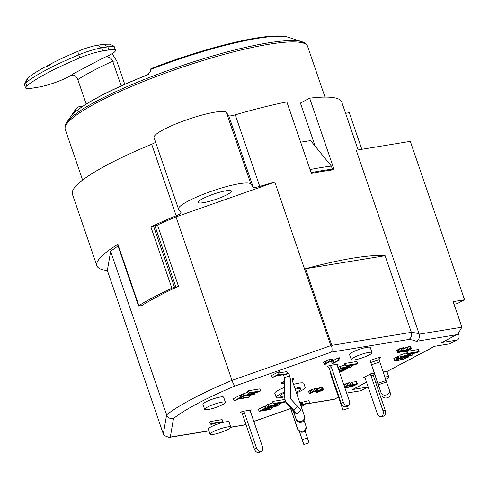 <?xml version="1.0" encoding="UTF-8"?>
<svg xmlns="http://www.w3.org/2000/svg" width="489" height="489" viewBox="0 0 489 489"><rect width="100%" height="100%" fill="white"/><g stroke="black" fill="none" stroke-linecap="round" stroke-linejoin="round"><path stroke-width="0.73" d="M286.841 402.85L293.73 410.216A4.377 0.367 -132.4 0 1 296.841 414.152A4.377 0.367 -132.4 0 1 294.036 411.622L287.147 404.256A7.665 7.561 -12.2 0 1 285.301 400.729L284.995 399.33A7.665 7.561 -12.2 0 0 286.841 402.85L287.147 404.256M289.867 376.695L290.173 378.095A7.665 7.561 167.8 0 1 290.338 379.58L290.032 378.174A7.665 7.561 167.8 0 0 289.635 375.858L284.451 377.618A2.188 2.158 167.8 0 1 284.561 378.278L284.824 397.844A7.665 7.561 -12.2 0 0 284.995 399.33M290.032 378.174L290.295 397.74A2.188 2.158 -12.2 0 0 290.869 399.171L297.758 406.536A4.377 0.367 47.6 0 1 300.869 410.473L296.841 414.152M290.338 379.58L290.594 398.804M289.635 375.858L288.858 373.462L283.675 375.222L284.567 378.48M368.156 386.94A5.477 3.747 62.2 0 1 367.716 387.05L352.514 389.531L366.512 382.147M346.658 393.064L360.656 390.772A5.477 3.747 -117.8 0 0 361.463 390.503L368.162 386.97M458.517 333.73L458.737 334.372A5.477 3.747 62.2 0 1 457.49 339.837A5.477 3.747 62.2 0 1 456.689 340.106L441.488 342.587L457.912 334.079L461.897 327.172L419.207 334.152L356.23 150.209L410.32 141.358L464.55 299.757L453.15 301.621L461.897 327.172M434.855 346.243L386.793 371.603L434.428 346.316L449.623 343.828A5.477 3.747 -117.8 0 0 450.43 343.559L457.49 339.837M386.457 371.628A9.853 1.608 161.1 0 0 384.079 371.774A9.853 1.608 -18.9 0 0 383.174 371.94M373.193 375.149A9.853 1.608 -18.9 0 1 374.696 374.531M296.481 392.887A15.33 2.5 161.1 0 0 305.197 387.429L303.797 383.339A15.33 2.5 161.1 0 0 299.182 383.089A15.33 2.5 161.1 0 0 293.565 384.366M284.684 387.337A15.33 2.5 161.1 0 0 274.794 393.272L276.193 397.355A15.33 2.5 161.1 0 0 280.808 397.612A15.33 2.5 161.1 0 0 284.812 396.756M324.06 364.342L323.577 362.001L329.445 359.433L332.251 359.103L333.174 360.564L338.113 357.954L339.329 357.759L340.026 359.8L333.669 363.15L332.459 363.351L331.34 361.738L330.723 361.707L328.137 362.453L325.668 363.755L325.998 364.024L324.323 364.556L324.28 364.048L325.271 363.431L330.148 361.481L332.948 361.151L333.871 362.606L338.816 359.996L340.026 359.8M406.42 349.837L402.276 351.677L397.685 352.685L396.726 350.424L399.415 348.828L403.254 347.685L403.957 349.727L399.232 352.043L410.546 348.455L411.426 348.7L411.206 348.993L406.42 351.255L403.529 351.982L407.698 350.399L409.623 349.122L406.42 349.837L406.75 350.815M403.486 348.37L409.849 346.414L410.729 346.658L411.426 348.7M345.106 365.974L344.403 363.932L345.466 363.37L356.866 361.505L357.563 363.553L355.974 364.391L341.615 368.345L351.56 366.719L350.503 367.276L339.103 369.14L340.692 368.303L354.806 364.391L345.106 365.974L346.163 365.417L357.563 363.553M339.103 369.14L338.4 367.098L344.751 364.941M338.058 367.948L338.645 367.801M406.64 353.981L405.937 351.939L407.001 351.377L418.401 349.513L419.097 351.56L417.508 352.398L403.15 356.353L413.095 354.727L412.038 355.283L400.638 357.147L402.227 356.31L416.341 352.398L406.64 353.981L407.698 353.425L419.097 351.56M400.638 357.147L399.935 355.106L406.286 352.948M394.305 360.754L396.75 359.201L400.748 357.71L402.135 357.416L401.078 357.979L396.157 360.13L397.282 360.332L402.062 359.488L405.106 358.413L407.209 357.037L401.671 358.455L404.317 357.062L408.749 356.402L408.792 356.909L402.569 359.659L394.568 360.968L393.822 358.419L400.124 355.65M350.118 383.248L352.074 382.215L356.505 381.554L357.245 384.103L352.703 386.328L344.941 388.046M343.798 384.727L349.886 382.575L350.589 384.617L344.678 387.282M317.233 388.608L322.667 387.41L323.363 389.452L322.636 390.283L316.083 392.765L322 390.002L319.262 390.381L315.271 391.872L316.554 391.017L315.319 390.962L309.403 393.731L309.36 393.223L310.711 392.422L315.057 390.748L317.477 390.35L317.874 390.674L323.363 389.452M309.14 393.517L308.663 391.182L312.679 389.238L317.153 388.376L317.856 390.418M302.019 402.331L308.889 400.656L309.592 402.698L300.796 405.485M299.684 402.245L301.945 402.111L302.422 404.452L309.592 402.698M259.133 411.335L265.93 408.101L269.305 407.294L270.295 407.392L270.075 407.685L277.245 405.931L269.5 408.162L266.499 409.745L271.591 408.914L270.533 409.47L259.133 411.335L258.436 409.293L263.797 406.555L266.762 405.613M285.527 401.561L284.127 402.3L269.769 406.255L279.714 404.629L278.657 405.185L267.257 407.05L268.84 406.212L282.96 402.3L273.259 403.883L272.556 401.842L273.614 401.28L285.014 399.415M267.257 407.05L266.554 405.008L272.905 402.85M272.269 377.569L271.566 375.521L278.278 371.982L279.488 371.787L280.191 373.828L277.367 375.32L287.55 373.651L286.493 374.213L276.303 375.876L272.269 377.569L278.974 374.024L280.191 373.828M279.824 372.759L286.854 371.609L287.55 373.651M248.149 393.339L247.446 391.292L248.504 390.735L259.903 388.871L260.606 390.913L259.017 391.75L244.659 395.705L254.604 394.079L253.546 394.641L242.147 396.506L243.736 395.668L257.85 391.75L248.149 393.339L249.207 392.777L260.606 390.913M242.147 396.506L241.444 394.458L247.795 392.3M234.023 400.791L233.326 398.743L240.032 395.204L241.248 395.008L241.945 397.05L239.121 398.541L249.311 396.879L248.247 397.435L238.064 399.103L234.023 400.791L240.735 397.251L241.945 397.05M241.578 395.98L241.945 395.919M210.349 424.073L209.653 422.025L210.71 421.469L222.11 419.605L222.813 421.646L221.749 422.209L212.293 423.755L212.929 424.036L210.991 424.354L210.349 424.073L211.413 423.511L222.813 421.646M225.405 402.3L223.656 397.19A10.947 1.785 161.1 0 0 220.356 397.013A10.947 1.785 161.1 0 0 208.889 400.497A10.947 1.785 161.1 0 0 202.935 404.281L204.689 409.391A10.947 1.785 -18.9 0 1 210.637 405.607A10.947 1.785 -18.9 0 1 222.104 402.117A10.947 1.785 -18.9 0 1 225.405 402.3A10.947 1.785 -18.9 0 1 219.451 406.084A10.947 1.785 -18.9 0 1 207.984 409.574A10.947 1.785 -18.9 0 1 204.689 409.391M372.013 352.612L370.265 347.502A10.947 1.785 161.1 0 0 366.97 347.324A10.947 1.785 161.1 0 0 355.497 350.809A10.947 1.785 161.1 0 0 349.549 354.592L351.298 359.702A10.947 1.785 -18.9 0 1 357.245 355.919A10.947 1.785 -18.9 0 1 368.718 352.428A10.947 1.785 -18.9 0 1 372.013 352.612A10.947 1.785 -18.9 0 1 366.065 356.395A10.947 1.785 -18.9 0 1 354.592 359.886A10.947 1.785 -18.9 0 1 351.298 359.702M230.79 427.129L229.041 422.019A10.947 1.785 161.1 0 0 225.741 421.836A10.947 1.785 161.1 0 0 214.274 425.326A10.947 1.785 161.1 0 0 208.326 429.11L210.074 434.22A10.947 1.785 -18.9 0 1 216.022 430.436A10.947 1.785 -18.9 0 1 227.495 426.946A10.947 1.785 -18.9 0 1 230.79 427.129A10.947 1.785 -18.9 0 1 224.842 430.913A10.947 1.785 -18.9 0 1 213.369 434.397A10.947 1.785 -18.9 0 1 210.074 434.22M370.063 360.46L370.76 362.508L379.054 359.696A2.188 2.158 -12.2 0 1 380.43 356.946L370.063 360.46L381.096 392.826A4.377 3.661 -17.1 0 0 386.389 394.892A4.377 3.661 -17.1 0 0 389.427 390.13A4.377 3.661 -17.1 0 0 389.391 390.014L386.561 381.988L378.266 384.794L381.096 392.826M371.457 373.455L363.688 377.551A1.644 1.167 80.7 0 1 363.95 377.465A1.644 1.167 80.7 0 1 365.271 378.529L377.343 413.78A4.377 3.111 -99.3 0 0 380.876 416.616A4.377 3.111 -99.3 0 0 382.991 410.803L370.919 375.546A1.644 1.167 80.7 0 1 371.457 373.455L373.737 373.083A1.644 1.167 80.7 0 0 373.199 375.173L370.919 375.546M293.412 410.949L296.028 418.602A4.377 4.322 -12.2 0 0 301.334 421.359A4.377 4.322 -12.2 0 0 304.323 415.791L292.428 381.041A2.188 2.158 167.8 0 1 293.797 378.297L290.338 379.47M284.604 381.414L281.358 382.514A2.188 2.158 167.8 0 1 284.133 383.853L284.659 385.387M330.533 373.199L343.015 410.082L330.992 375.307L330.533 373.199L330.888 373.076M284.598 397.435L284.818 397.361A2.188 2.158 167.8 0 0 284.598 397.435L284.787 398.315A2.188 2.158 -12.2 0 1 284.842 398.297M296.64 393.352L297.037 393.217L297.226 394.097A2.188 2.158 -12.2 0 0 296.939 394.22M338.339 364.085L329.219 365.576A2.188 1.498 -117.8 0 1 331.438 367.373L343.333 402.117A4.377 2.995 62.2 0 0 348.419 405.497A4.377 2.995 62.2 0 0 349.415 401.127L337.52 366.377A2.188 1.498 -117.8 0 1 338.015 364.195A2.188 1.498 -117.8 0 1 338.339 364.085L337.746 364.403M242.367 411.408L251.487 409.916A2.188 1.498 62.2 0 0 251.163 410.02A2.188 1.498 62.2 0 0 250.668 412.209L262.562 446.952A4.377 2.995 -117.8 0 1 261.566 451.323A4.377 2.995 -117.8 0 1 256.481 447.948L244.586 413.199A2.188 1.498 62.2 0 0 242.367 411.408L240.246 412.527A2.188 1.498 62.2 0 1 242.471 414.317L254.366 449.067A4.377 2.995 -117.8 0 0 259.445 452.441L261.566 451.323M305.197 387.429A15.33 2.5 161.1 0 0 300.582 387.178A15.33 2.5 161.1 0 0 294.965 388.455M284.745 391.964A15.33 2.5 161.1 0 0 276.193 397.355M295.215 389.195A10.947 1.785 -18.9 0 1 297.752 388.669A10.947 1.785 -18.9 0 1 301.053 388.847A10.947 1.785 -18.9 0 1 296.23 392.147M284.8 395.901A10.947 1.785 -18.9 0 1 283.632 396.121A10.947 1.785 -18.9 0 1 280.338 395.937A10.947 1.785 -18.9 0 1 284.757 392.82M325.863 363.627L325.998 364.024M323.577 362.001L324.28 364.048M324.574 361.389L325.271 363.431M325.277 361.016L325.98 363.064M326.579 360.417L327.282 362.465M327.771 359.965L328.474 362.013M329.445 359.433L330.148 361.481M330.595 359.183L331.297 361.23M331.077 359.103L331.78 361.151M331.872 359.036L332.575 361.084M332.251 359.103L332.948 361.151M333.174 360.564L333.871 362.606M338.113 357.954L338.816 359.996M399.629 351.567L399.782 352.019M400.063 351.34L400.271 351.939M400.901 350.931L401.176 351.725M401.909 350.564L402.19 351.371M402.716 350.338L402.96 351.047M403.786 349.818L404.018 350.491M404.446 347.942L405.143 349.983M405.638 347.49L406.335 349.531M407.313 346.958L408.009 348.999M408.633 346.615L409.336 348.657M409.849 346.414L410.546 348.455M410.467 346.444L411.163 348.486M403.291 351.291L403.529 351.982M404.385 350.827L404.592 351.426M405.21 350.393L405.491 351.212M407.392 349.501L407.698 350.399M408.926 349.109L409.11 349.659M396.946 350.13L397.643 352.178L400.118 350.87L403.957 349.727M397.41 349.8L398.107 351.842M398.291 349.335L398.993 351.377M399.415 348.828L400.118 350.87M400.852 348.333L401.548 350.381M402.349 347.899L403.052 349.941M339.073 370.925L343.883 368.999L346.42 368.461L347.3 368.7L342.294 371.255L339.433 371.976L343.571 370.405L345.448 369.323L345.118 369.054L339.195 371.279M338.755 369.99L339.831 369.733L338.846 370.246M339.659 369.818L339.892 370.491M340.644 368.889L341.016 369.984M341.915 368.682L342.208 369.531M343.675 368.394L343.883 368.999M345.045 368.168L345.21 368.657M346.255 367.972L346.42 368.461M346.829 367.875L347.037 368.486M347.013 367.85L347.3 368.7M340.258 370.827L340.466 371.426M341.084 370.393L341.371 371.212M342.294 369.843L342.624 370.815M343.266 369.501L343.571 370.405M344.8 369.109L344.983 369.66M338.223 367.899L338.926 369.941M339.598 369.061L339.831 369.733M339.989 366.261L340.692 368.303M345.466 363.37L346.163 365.417M351.212 365.699L351.56 366.719M412.747 353.706L413.095 354.727M401.524 354.268L402.227 356.31M407.001 351.377L407.698 353.425M344.776 387.569L352.612 386.023L355.656 384.238L350.124 385.656L352.771 384.262L357.465 383.81M344.5 386.768L350.589 384.617M315.753 391.793L316.083 392.765M316.689 391.475L316.97 392.3M317.306 391.176L317.63 392.129M318.107 390.809L318.467 391.86M318.7 390.583L319.066 391.634M319.879 390.222L320.191 391.133M321.041 389.965L321.249 390.57M314.995 391.053L315.271 391.872M315.772 390.888L315.98 391.5M310.943 392.801L311.083 393.199M308.663 391.182L309.36 393.223M309.653 390.564L310.356 392.612M310.008 390.381L310.711 392.422M311.487 389.69L312.184 391.732M312.679 389.238L313.376 391.279M314.354 388.706L315.057 390.748M315.503 388.455L316.2 390.497M315.986 388.376L316.683 390.418M316.78 388.309L317.477 390.35M318.541 388.083L319.244 390.13M319.623 387.777L320.326 389.825M320.772 387.526L321.469 389.574M321.744 387.367L322.44 389.415M322.294 387.343L322.991 389.385M356.505 381.554L357.202 383.596M355.711 381.622L356.408 383.663M344.507 384.354L345.203 386.396M345.631 383.847L346.334 385.894M346.823 383.394L347.52 385.442M348.498 382.863L349.201 384.91M344.8 387.19L344.941 387.6M345.478 386.787L345.735 387.532M348.822 385.338L349.372 386.94M350.161 385.65L350.515 386.683M351.285 385.466L351.597 386.377M352.282 385.051L352.612 386.023M353.205 384.574L353.559 385.607M354.983 384.281L355.148 384.77M349.892 384.984L350.124 385.656M352.074 382.215L352.771 384.262M408.559 355.851L408.749 356.402M407.789 355.98L407.954 356.469M408.743 355.821L409.012 356.615M393.822 358.419L394.525 360.46M394.464 357.991L395.167 360.038M396.053 357.153L396.75 359.201M397.178 356.646L397.881 358.694M398.37 356.2L399.067 358.241M400.045 355.668L400.748 357.71M401.97 356.933L402.135 357.416M396.347 359.996L396.487 360.399M397.025 359.586L397.282 360.332M400.369 358.144L400.919 359.739M401.714 358.449L402.062 359.488M402.832 358.266L403.144 359.183M403.828 357.85L404.159 358.822M404.758 357.373L405.106 358.413M406.53 357.086L406.695 357.569M401.438 357.783L401.671 358.455M404.152 356.573L404.317 357.062M303.547 404.519L303.944 405.681L301.151 406.524M299.983 402.178L300.686 404.22L302.648 404.159M300.955 402.019L301.652 404.061M301.505 401.989L302.202 404.036M301.022 406.157L303.944 405.681M273.259 403.883L274.317 403.327L285.509 401.493M268.4 408.217L268.687 407.973L268.003 407.893L265.533 408.492L261.407 410.577L265.044 409.984L268.4 408.217L268.284 407.881M300.643 405.039L301.035 404.739L300.509 404.654M279.366 403.614L279.714 404.629M268.143 404.171L268.84 406.212M273.614 401.28L274.317 403.327M271.193 407.753L271.591 408.914M262.672 407.056L263.369 409.104M263.797 406.555L264.494 408.596M265.227 406.059L265.93 408.101M266.731 405.619L267.428 407.667M268.143 406.903L268.333 407.453M269.115 406.75L269.305 407.294M269.647 406.659L269.855 407.27M270.026 406.597L270.295 407.392M277.074 405.448L277.245 405.931M264.659 408.865L265.044 409.984M300.631 404.647L300.747 404.978M278.278 371.982L278.974 374.024M212.807 423.67L212.929 424.036M210.71 421.469L211.413 423.511M240.032 395.204L240.735 397.251M248.809 395.418L249.311 396.879M254.256 393.064L254.604 394.079M243.033 393.621L243.736 395.668M248.504 390.735L249.207 392.777M299.256 431.377L303.828 444.519L299.482 431.53M303.828 444.519L309.011 442.759L305.032 430.84M284.555 378.101L283.675 375.222M370.76 362.508L378.266 384.794M380.43 356.946L380.619 357.826A2.188 2.158 -12.2 0 0 379.128 359.916M390.271 392.887A4.377 3.661 162.9 0 1 390.314 393.009A4.377 3.661 162.9 0 1 387.27 397.771A4.377 3.661 162.9 0 1 381.982 395.699M379.054 359.696L386.561 381.988M380.876 416.616L383.156 416.243A4.377 3.111 -99.3 0 0 385.271 410.43L373.199 375.173M293.797 378.297L293.993 379.177A2.188 2.158 -12.2 0 0 292.501 381.267M284.133 383.853L284.323 384.733A2.188 2.158 -12.2 0 0 281.548 383.394L281.358 382.514M284.323 384.733L284.665 385.723M293.235 410.766L296.218 419.476A4.377 4.322 -12.2 0 0 301.524 422.233A4.377 4.322 -12.2 0 0 304.647 417.141L304.458 416.267M347.483 405.986L348.199 408.321L343.015 410.082M296.652 393.394A2.188 2.158 167.8 0 1 297.037 393.217M304.036 420.412L305.808 425.601A4.377 4.322 167.8 0 1 302.825 431.17A4.377 4.322 167.8 0 1 297.52 428.413L290.46 407.795M305.943 426.078L306.132 426.958A4.377 4.322 167.8 0 1 303.015 432.05A4.377 4.322 167.8 0 1 297.709 429.293L290.283 407.606M329.219 365.576L327.104 366.695A2.188 1.498 -117.8 0 1 329.323 368.492L341.218 403.236A4.377 2.995 62.2 0 0 346.304 406.616L348.419 405.497M457.912 334.079L442.294 342.318A5.477 3.747 -117.8 0 1 441.488 342.587M366.561 382.282L353.321 389.268A5.477 3.747 -117.8 0 1 352.514 389.531M454.024 304.176L457.136 303.669L464.55 299.757M345.576 113.314L349.287 112.702L361.811 149.292M385.106 255.71L305.558 268.718A142.323 23.203 161.1 0 1 385.106 255.71L411.347 332.355A142.323 23.203 -18.9 0 1 419.207 334.152C419.959 337.465 418.969 339.855 416.231 341.322A136.853 22.311 -18.9 0 0 408.761 339.458C411.28 337.985 412.141 335.613 411.347 332.355L331.799 345.362L331.793 346.97L330.802 345.631L231.988 380.381A136.853 22.311 161.1 0 0 166.615 414.874L110.636 251.364A136.853 22.311 -18.9 0 1 118.038 246.028M315.173 146.18L300.405 103.057L309.653 98.179A142.323 23.203 -18.9 0 1 341.725 102.054L358.107 149.897M309.653 98.179L334.146 169.714A142.323 23.203 161.1 0 0 311.346 173.442L286.854 101.908A142.323 23.203 -18.9 0 0 235.252 114.848L259.738 186.382A8.759 1.43 -18.9 0 1 253.223 187.232L250.881 184.029A38.319 6.247 161.1 0 0 211.835 191.132A38.319 6.247 161.1 0 0 178.528 209.139A38.319 6.247 161.1 0 0 178.674 209.42L181.016 212.623A8.759 1.43 -18.9 0 1 181.052 212.691A8.759 1.43 -18.9 0 1 176.174 215.765L151.682 144.231A8.759 1.43 161.1 0 0 155.624 142.25M330.802 345.631L274.818 182.128A142.323 23.203 161.1 0 0 259.738 186.382M305.558 268.718L331.799 345.362M408.761 339.458L331.316 352.123L235.172 385.937A131.376 21.418 161.1 0 0 173.522 418.468L170.319 437.074L169.053 437.429L164.029 435.485L163.326 434L107.348 270.49A142.323 23.203 -18.9 0 1 96.914 265.79A142.323 23.203 -18.9 0 1 117.88 244.286A2.188 0.355 -18.9 0 0 117.556 244.616L138.552 305.937A2.188 0.355 161.1 0 0 139.206 305.967L140.594 305.741A2.188 0.355 -18.9 0 1 141.254 305.778A2.188 0.355 -18.9 0 1 140.966 306.09A136.853 22.311 -18.9 0 1 178.497 286.285A2.188 0.355 -18.9 0 1 175.899 287.116L174.512 287.343A2.188 0.355 161.1 0 0 171.859 288.198A142.323 23.203 161.1 0 0 138.87 305.601A2.188 0.355 161.1 0 0 138.552 305.937M274.818 182.128L176.003 216.878A136.853 22.311 161.1 0 0 157.501 224.971A2.188 0.355 161.1 0 1 154.903 225.796L153.522 226.028A2.188 0.355 -18.9 0 0 150.869 226.884A142.323 23.203 -18.9 0 1 176.174 215.765M96.914 265.79L72.421 194.255A142.323 23.203 -18.9 0 1 151.682 144.231M310.026 169.585L309.885 169.17M311.077 172.654L310.075 169.561A141.229 23.02 -18.9 0 1 331.353 166.083L332.404 169.145L330.43 170.19M300.649 142.201A130.282 21.235 -18.9 0 1 310.643 140.636L331.353 166.083M311.126 172.629A141.229 23.02 -18.9 0 1 332.404 169.145M230.802 427.178L243.247 425.149L230.79 427.331M338.449 396.958L334.17 399.372L305.289 404.091M173.522 418.468C170.313 419.097 168.008 417.899 166.615 414.874L163.326 434M107.348 270.49L110.636 251.364M176.003 216.878L231.988 380.381C233.143 383.535 234.207 385.387 235.172 385.937M203.479 202.684A17.518 2.855 -18.9 0 1 198.204 202.397A17.518 2.855 -18.9 0 1 207.721 196.34A17.518 2.855 -18.9 0 1 226.077 190.765A17.518 2.855 -18.9 0 1 231.352 191.052A17.518 2.855 -18.9 0 1 221.829 197.11A17.518 2.855 -18.9 0 1 203.479 202.684M178.528 209.139L154.035 137.598A38.319 6.247 161.1 0 1 187.348 119.597A38.319 6.247 161.1 0 1 226.389 112.494L228.73 115.697A8.759 1.43 161.1 0 0 235.252 114.848M150.74 69.401A115.593 18.845 161.1 0 1 288.559 37.341C271.126 31.076 207.403 46.785 151.077 68.564A5.477 1.296 68.8 0 0 150.74 69.401L150.643 71.541L147.666 74.738L148.393 74.328M147.764 74.799L147.666 74.738C109.12 90.11 84.084 103.338 72.568 114.426L76.186 108.741A5.477 5.19 -138.4 0 1 82.018 106.785M73.998 111.981L74.75 112.342M124.75 84.285L116.755 60.936L112.152 53.656M86.18 104.065L77.806 79.603C77.073 77.372 75.587 75.856 73.35 75.055L71.131 75.379M121.15 85.893L112.696 61.192C111.963 58.961 110.276 57.555 107.629 56.968L106.816 56.553M107.293 56.302L107.629 56.968M115.502 50.275A21.895 3.57 -18.9 0 0 108.906 49.915L102.702 50.929A21.895 3.57 -18.9 0 0 79.786 57.891A109.481 17.848 -18.9 0 0 26.828 85.832A21.895 3.57 -18.9 0 0 25.501 87.824A21.895 3.57 -18.9 0 0 32.091 88.185L38.295 87.17A21.895 3.57 -18.9 0 0 67.616 77.231L72.702 74.548L72.837 74.022L102.25 58.503L109.982 54.878A21.895 3.57 -18.9 0 0 115.502 50.275L114.078 46.204L107.861 46.846L103.631 44.248L109.805 44.157L114.078 46.204M45.978 66.895A11.987 1.956 -18.9 0 1 51.59 63.698M103.631 44.248L97.433 45.263A17.518 2.855 -18.9 0 0 79.096 50.832A105.104 17.133 -18.9 0 0 52.427 63.014L52.207 63.215C49.169 65.599 46.651 66.932 44.646 67.213L44.53 67.182A105.104 17.133 -18.9 0 0 28.258 77.659A17.518 2.855 -18.9 0 0 27.268 78.729L24.542 84.108A21.895 3.57 -18.9 0 1 25.776 82.769A109.481 17.848 -18.9 0 1 78.741 54.823A21.895 3.57 -18.9 0 1 101.657 47.861L107.861 46.846L108.906 49.915M46.186 66.822A11.987 1.956 -18.9 0 1 51.204 63.98M25.501 87.824L24.45 84.762A21.895 3.57 -18.9 0 1 24.542 84.108M331.316 352.123C332.117 351.328 332.275 349.611 331.793 346.97M384.892 377.056A9.853 1.608 -18.9 0 1 385.827 376.885A9.853 1.608 -18.9 0 1 388.792 377.043A9.853 1.608 -18.9 0 1 385.693 379.433M377.398 382.581A9.853 1.608 -18.9 0 1 375.882 382.997M374.941 380.259A9.853 1.608 -18.9 0 1 376.414 379.653M297.758 406.536L293.73 410.216M290.472 398.572L290.295 397.74M367.716 387.05L360.656 390.772M334.158 399.22L307.202 403.633M243.247 425.149L245.857 424.226M253.822 421.426L290.588 408.498M170.319 437.074L208.889 430.766M456.316 334.763L416.231 341.322M456.689 340.106L449.623 343.828M364.219 377.465L363.688 377.551M251.487 409.916L250.894 410.228M307.453 437.912L302.269 439.666M386.059 380.54L377.771 383.352M379.819 361.952L371.524 364.763M385.271 410.43L382.991 410.803M296.218 419.476L296.028 418.602M331.31 375.595L331.707 375.46M341.456 405.228L342.147 404.996M297.52 428.413L297.709 429.293M329.323 368.492L331.438 367.373M341.218 403.236L343.333 402.117M244.586 413.199L242.471 414.317M256.481 447.948L254.366 449.067M138.87 305.601L117.88 244.286M150.869 226.884L171.859 288.198M82.61 180.074L65.233 129.322A128.094 20.88 161.1 0 1 134.836 85.025A128.094 20.88 161.1 0 1 269.036 44.242A128.094 20.88 -18.9 0 1 307.605 46.345L324.983 97.097M140.966 306.09L140.838 305.711M157.501 224.971L178.497 286.285M153.522 226.028L174.512 287.343M154.903 225.796L175.899 287.116M226.389 112.494L250.881 184.029M228.73 115.697L253.223 187.232M76.59 108.222L74.768 110.538A115.593 18.845 -18.9 0 1 76.186 108.741M72.458 114.56A122.201 19.921 -18.9 0 1 99.774 96.406A122.201 19.921 -18.9 0 1 147.635 74.89M74.768 110.538L66.773 122.372A127.25 20.746 -18.9 0 1 97.531 100.673A127.25 20.746 -18.9 0 1 267.941 42.916A127.25 20.746 -18.9 0 1 302.129 41.791L288.559 37.341M77.806 79.603C86.559 73.937 98.191 67.8 112.696 61.192L116.755 60.936M26.828 85.832L25.776 82.769L28.258 77.659M79.786 57.891L78.741 54.823L79.096 50.832M102.702 50.929L101.657 47.861L97.433 45.263M390.314 393.009L389.427 390.13M169.053 437.429L208.937 430.907M242.929 425.332L245.881 424.293M253.846 421.494L290.613 408.566M334.17 399.372L338.492 397.092M65.233 129.322C64.56 127.14 65.074 124.823 66.773 122.372M307.605 46.345C306.799 44.199 304.971 42.684 302.129 41.791M386.909 371.542L388.792 377.043"/></g></svg>
